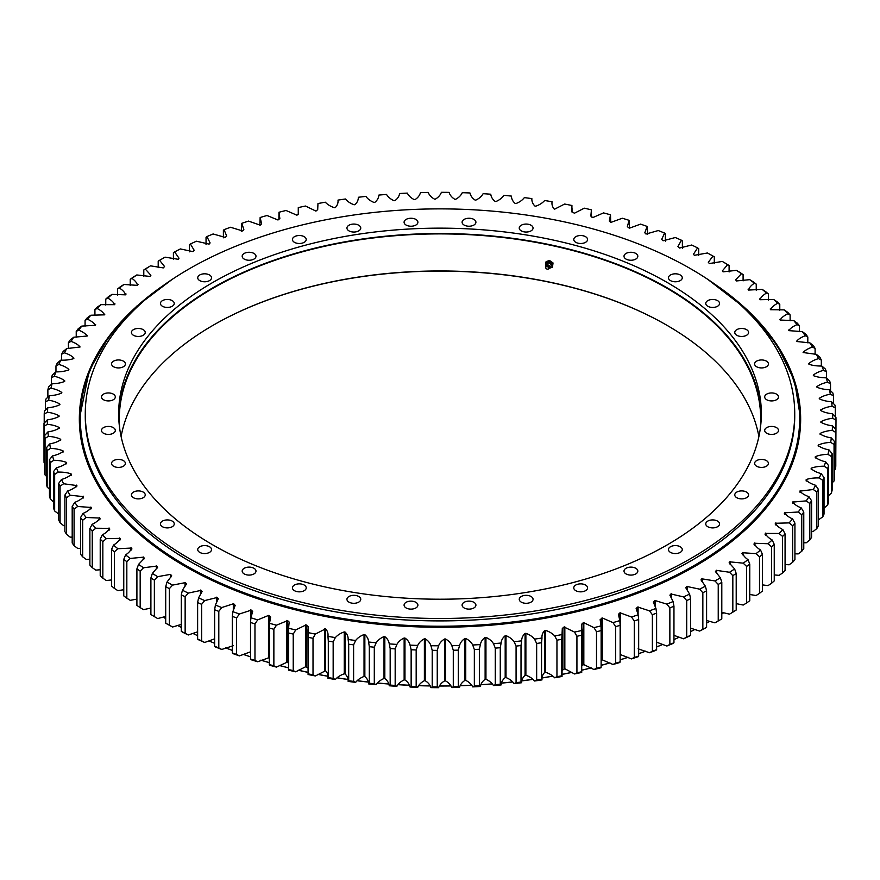 <?xml version="1.0" encoding="UTF-8"?>
<svg xmlns="http://www.w3.org/2000/svg" width="880" height="880" viewBox="0 0 880 880"><rect width="100%" height="100%" fill="white"/><g stroke="black" fill="none" stroke-linecap="round" stroke-linejoin="round"><path stroke-width="1.32" d="M189.167 558.503A354.728 204.798 0 0 0 575.751 602.899A354.728 204.798 0 0 0 794.728 413.677A354.728 204.798 0 0 0 440 208.879A354.728 204.798 0 0 0 85.272 413.677A354.728 204.798 0 0 0 189.167 558.503M85.272 413.677L85.272 416.097A354.728 204.798 0 0 0 189.167 560.912A354.728 204.798 0 0 0 575.751 605.308A354.728 204.798 0 0 0 794.728 416.097L794.728 413.677M760.177 429.473A320.694 185.152 0 0 0 760.694 419.056A320.694 185.152 0 0 0 666.765 288.134A320.694 185.152 0 0 0 317.273 247.995A320.694 185.152 0 0 0 119.306 419.056A320.694 185.152 0 0 0 119.823 429.473M121.099 436.557A320.694 185.152 180 0 1 213.235 325.193A320.694 185.152 180 0 1 666.765 325.193A320.694 185.152 180 0 1 758.901 436.557M667.227 282.491A321.343 185.526 180 0 1 761.343 413.677A321.343 185.526 180 0 1 440 599.214A321.343 185.526 180 0 1 118.657 413.677A321.343 185.526 180 0 1 317.02 242.275A321.343 185.526 180 0 1 667.227 282.491M635.8 568.282A6.908 3.993 180 0 1 637.824 571.098A6.908 3.993 180 0 1 630.916 575.091A6.908 3.993 180 0 1 624.008 571.098A6.908 3.993 180 0 1 628.276 567.413A6.908 3.993 180 0 1 635.8 568.282M585.552 585.035A6.908 3.993 180 0 1 587.576 587.851A6.908 3.993 180 0 1 580.668 591.844A6.908 3.993 180 0 1 573.771 587.851A6.908 3.993 180 0 1 578.028 584.166A6.908 3.993 180 0 1 585.552 585.035M531.036 596.486A6.908 3.993 180 0 1 533.06 599.313A6.908 3.993 180 0 1 526.152 603.295A6.908 3.993 180 0 1 519.244 599.313A6.908 3.993 180 0 1 523.512 595.628A6.908 3.993 180 0 1 531.036 596.486M473.891 602.305A6.908 3.993 180 0 1 475.915 605.121A6.908 3.993 180 0 1 469.007 609.114A6.908 3.993 180 0 1 462.099 605.121A6.908 3.993 180 0 1 466.367 601.436A6.908 3.993 180 0 1 473.891 602.305M415.877 602.305A6.908 3.993 180 0 1 417.901 605.121A6.908 3.993 180 0 1 410.993 609.114A6.908 3.993 180 0 1 404.085 605.121A6.908 3.993 180 0 1 408.342 601.436A6.908 3.993 180 0 1 415.877 602.305M358.732 596.486A6.908 3.993 180 0 1 360.756 599.313A6.908 3.993 180 0 1 353.848 603.295A6.908 3.993 180 0 1 346.94 599.313A6.908 3.993 180 0 1 351.208 595.628A6.908 3.993 180 0 1 358.732 596.486M304.216 585.035A6.908 3.993 180 0 1 306.229 587.851A6.908 3.993 180 0 1 299.332 591.844A6.908 3.993 180 0 1 292.424 587.851A6.908 3.993 180 0 1 296.681 584.166A6.908 3.993 180 0 1 304.216 585.035M253.968 568.282A6.908 3.993 180 0 1 255.992 571.098A6.908 3.993 180 0 1 249.084 575.091A6.908 3.993 180 0 1 242.176 571.098A6.908 3.993 180 0 1 246.433 567.413A6.908 3.993 180 0 1 253.968 568.282M209.517 546.755A6.908 3.993 180 0 1 211.541 549.571A6.908 3.993 180 0 1 204.633 553.553A6.908 3.993 180 0 1 197.725 549.571A6.908 3.993 180 0 1 201.993 545.886A6.908 3.993 180 0 1 209.517 546.755M585.552 236.687A6.908 3.993 180 0 1 587.576 239.514A6.908 3.993 180 0 1 580.668 243.496A6.908 3.993 180 0 1 573.771 239.514A6.908 3.993 180 0 1 578.028 235.829A6.908 3.993 180 0 1 585.552 236.687M415.877 219.417A6.908 3.993 180 0 1 417.901 222.233A6.908 3.993 180 0 1 410.993 226.226A6.908 3.993 180 0 1 404.085 222.233A6.908 3.993 180 0 1 408.342 218.548A6.908 3.993 180 0 1 415.877 219.417M172.216 521.092A6.908 3.993 180 0 1 174.24 523.908A6.908 3.993 180 0 1 167.332 527.901A6.908 3.993 180 0 1 160.435 523.908A6.908 3.993 180 0 1 164.692 520.223A6.908 3.993 180 0 1 172.216 521.092M143.209 492.074A6.908 3.993 180 0 1 145.233 494.901A6.908 3.993 180 0 1 138.325 498.883A6.908 3.993 180 0 1 131.417 494.901A6.908 3.993 180 0 1 135.685 491.216A6.908 3.993 180 0 1 143.209 492.074M123.365 460.603A6.908 3.993 180 0 1 125.389 463.419A6.908 3.993 180 0 1 118.481 467.412A6.908 3.993 180 0 1 111.573 463.419A6.908 3.993 180 0 1 115.841 459.734A6.908 3.993 180 0 1 123.365 460.603M113.289 427.614A6.908 3.993 180 0 1 115.313 430.43A6.908 3.993 180 0 1 108.405 434.423A6.908 3.993 180 0 1 101.497 430.43A6.908 3.993 180 0 1 105.765 426.745A6.908 3.993 180 0 1 113.289 427.614M113.289 394.108A6.908 3.993 180 0 1 115.313 396.935A6.908 3.993 180 0 1 108.405 400.917A6.908 3.993 180 0 1 101.497 396.935A6.908 3.993 180 0 1 105.765 393.25A6.908 3.993 180 0 1 113.289 394.108M123.365 361.119A6.908 3.993 180 0 1 125.389 363.946A6.908 3.993 180 0 1 118.481 367.928A6.908 3.993 180 0 1 111.573 363.946A6.908 3.993 180 0 1 115.841 360.261A6.908 3.993 180 0 1 123.365 361.119M253.968 253.44A6.908 3.993 180 0 1 255.992 256.256A6.908 3.993 180 0 1 249.084 260.249A6.908 3.993 180 0 1 242.176 256.256A6.908 3.993 180 0 1 246.433 252.582A6.908 3.993 180 0 1 253.968 253.44M304.216 236.687A6.908 3.993 180 0 1 306.229 239.514A6.908 3.993 180 0 1 299.332 243.496A6.908 3.993 180 0 1 292.424 239.514A6.908 3.993 180 0 1 296.681 235.829A6.908 3.993 180 0 1 304.216 236.687M358.732 225.236A6.908 3.993 180 0 1 360.756 228.052A6.908 3.993 180 0 1 353.848 232.045A6.908 3.993 180 0 1 346.94 228.052A6.908 3.993 180 0 1 351.208 224.367A6.908 3.993 180 0 1 358.732 225.236M143.209 329.648A6.908 3.993 180 0 1 145.233 332.464A6.908 3.993 180 0 1 138.325 336.457A6.908 3.993 180 0 1 131.417 332.464A6.908 3.993 180 0 1 135.685 328.779A6.908 3.993 180 0 1 143.209 329.648M473.891 219.417A6.908 3.993 180 0 1 475.915 222.233A6.908 3.993 180 0 1 469.007 226.226A6.908 3.993 180 0 1 462.099 222.233A6.908 3.993 180 0 1 466.367 218.548A6.908 3.993 180 0 1 473.891 219.417M531.036 225.236A6.908 3.993 180 0 1 533.06 228.052A6.908 3.993 180 0 1 526.152 232.045A6.908 3.993 180 0 1 519.244 228.052A6.908 3.993 180 0 1 523.512 224.367A6.908 3.993 180 0 1 531.036 225.236M172.216 300.63A6.908 3.993 180 0 1 174.24 303.457A6.908 3.993 180 0 1 167.332 307.439A6.908 3.993 180 0 1 160.435 303.457A6.908 3.993 180 0 1 164.692 299.772A6.908 3.993 180 0 1 172.216 300.63M635.8 253.44A6.908 3.993 180 0 1 637.824 256.256A6.908 3.993 180 0 1 630.916 260.249A6.908 3.993 180 0 1 624.008 256.256A6.908 3.993 180 0 1 628.276 252.582A6.908 3.993 180 0 1 635.8 253.44M680.251 274.978A6.908 3.993 180 0 1 682.275 277.794A6.908 3.993 180 0 1 675.367 281.776A6.908 3.993 180 0 1 668.459 277.794A6.908 3.993 180 0 1 672.727 274.109A6.908 3.993 180 0 1 680.251 274.978M717.552 300.63A6.908 3.993 180 0 1 719.565 303.457A6.908 3.993 180 0 1 712.668 307.439A6.908 3.993 180 0 1 705.76 303.457A6.908 3.993 180 0 1 710.017 299.772A6.908 3.993 180 0 1 717.552 300.63M746.559 329.648A6.908 3.993 180 0 1 748.583 332.464A6.908 3.993 180 0 1 741.675 336.457A6.908 3.993 180 0 1 734.767 332.464A6.908 3.993 180 0 1 739.035 328.779A6.908 3.993 180 0 1 746.559 329.648M766.403 361.119A6.908 3.993 180 0 1 768.427 363.946A6.908 3.993 180 0 1 761.519 367.928A6.908 3.993 180 0 1 754.611 363.946A6.908 3.993 180 0 1 758.879 360.261A6.908 3.993 180 0 1 766.403 361.119M776.479 394.108A6.908 3.993 180 0 1 778.503 396.935A6.908 3.993 180 0 1 771.595 400.917A6.908 3.993 180 0 1 764.687 396.935A6.908 3.993 180 0 1 768.955 393.25A6.908 3.993 180 0 1 776.479 394.108M776.479 427.614A6.908 3.993 180 0 1 778.503 430.43A6.908 3.993 180 0 1 771.595 434.423A6.908 3.993 180 0 1 764.687 430.43A6.908 3.993 180 0 1 768.955 426.745A6.908 3.993 180 0 1 776.479 427.614M766.403 460.603A6.908 3.993 180 0 1 768.427 463.419A6.908 3.993 180 0 1 761.519 467.412A6.908 3.993 180 0 1 754.611 463.419A6.908 3.993 180 0 1 758.879 459.734A6.908 3.993 180 0 1 766.403 460.603M746.559 492.074A6.908 3.993 180 0 1 748.583 494.901A6.908 3.993 180 0 1 741.675 498.883A6.908 3.993 180 0 1 734.767 494.901A6.908 3.993 180 0 1 739.035 491.216A6.908 3.993 180 0 1 746.559 492.074M717.552 521.092A6.908 3.993 180 0 1 719.565 523.908A6.908 3.993 180 0 1 712.668 527.901A6.908 3.993 180 0 1 705.76 523.908A6.908 3.993 180 0 1 710.017 520.223A6.908 3.993 180 0 1 717.552 521.092M209.517 274.978A6.908 3.993 180 0 1 211.541 277.794A6.908 3.993 180 0 1 204.633 281.776A6.908 3.993 180 0 1 197.725 277.794A6.908 3.993 180 0 1 201.993 274.109A6.908 3.993 180 0 1 209.517 274.978M680.251 546.755A6.908 3.993 180 0 1 682.275 549.571A6.908 3.993 180 0 1 675.367 553.553A6.908 3.993 180 0 1 668.459 549.571A6.908 3.993 180 0 1 672.727 545.886A6.908 3.993 180 0 1 680.251 546.755M666.996 325.325A321.343 185.526 0 0 0 213.004 325.325M118.69 416.372A321.343 185.526 180 0 1 319.176 247.137A321.343 185.526 180 0 1 667.227 287.859A321.343 185.526 180 0 1 761.31 416.372M820.622 410.036C823.46 408.221 827.288 406.945 832.095 406.186A392.722 226.732 0 0 0 831.578 401.753C826.65 401.379 822.569 400.4 819.335 398.827L819.258 398.354C821.92 396.451 825.616 395.054 830.346 394.163A392.722 226.732 0 0 0 829.433 389.752C824.472 389.521 820.303 388.674 816.937 387.2L816.805 386.727C819.302 384.747 822.855 383.24 827.497 382.195A392.722 226.732 0 0 0 826.177 377.828C821.205 377.751 816.959 377.036 813.461 375.661L813.296 375.188C815.595 373.142 819.016 371.525 823.559 370.348A392.722 226.732 0 0 0 821.832 366.014C816.86 366.102 812.559 365.508 808.929 364.243L808.72 363.781C810.832 361.669 814.099 359.953 818.521 358.633A392.722 226.732 0 0 0 816.398 354.354L803.11 352.528C805.013 350.35 808.115 348.535 812.416 347.083A392.722 226.732 0 0 0 809.897 342.881L796.455 341.473C798.171 339.24 801.097 337.326 805.255 335.742A392.722 226.732 0 0 0 802.351 331.628L788.799 330.627C790.306 328.339 793.056 326.348 797.049 324.632A392.722 226.732 0 0 0 793.782 320.617L780.153 320.034C781.44 317.713 784.003 315.634 787.842 313.797A392.722 226.732 0 0 0 784.201 309.881L770.55 309.716C771.617 307.362 773.982 305.206 777.645 303.259A392.722 226.732 0 0 0 773.652 299.464L760.001 299.717C760.848 297.33 763.015 295.108 766.491 293.051A392.722 226.732 0 0 0 762.157 289.377L748.55 290.059C749.177 287.639 751.135 285.351 754.413 283.195A392.722 226.732 0 0 0 749.749 279.664L736.472 280.94L735.636 279.818L741.444 273.724A392.722 226.732 0 0 0 736.461 270.347L723.052 271.854L722.381 270.853L727.628 264.671A392.722 226.732 0 0 0 722.326 261.448L709.368 263.538L708.312 262.306L712.987 256.047A392.722 226.732 0 0 0 707.399 252.989L694.342 255.321L693.484 254.21L697.576 247.896A392.722 226.732 0 0 0 691.713 245.014L679.536 248.039L677.93 246.576L681.428 240.218A392.722 226.732 0 0 0 675.312 237.523L663.091 240.779L661.683 239.426L664.598 233.057A392.722 226.732 0 0 0 658.251 230.549L645.997 234.047L644.809 232.782L647.141 226.424A392.722 226.732 0 0 0 640.563 224.114L629.365 228.217L627.341 226.666L629.09 220.33A392.722 226.732 0 0 0 622.303 218.229L610.764 222.453L609.334 221.089L610.5 214.797A392.722 226.732 0 0 0 603.537 212.905L592.779 217.58L590.843 216.073L591.426 209.847A392.722 226.732 0 0 0 584.298 208.175L574.376 213.257L571.912 211.607L571.923 205.491A392.722 226.732 0 0 0 564.652 204.039L554.422 209.275C552.442 207.119 551.65 204.611 552.057 201.74A392.722 226.732 0 0 0 544.654 200.519C542.377 203.071 539.396 204.952 535.733 206.173L534.93 206.052C532.741 203.962 531.718 201.476 531.861 198.605A392.722 226.732 0 0 0 524.359 197.615C522.313 200.222 519.519 202.202 515.966 203.533L515.152 203.434C512.787 201.421 511.533 198.968 511.412 196.097A392.722 226.732 0 0 0 503.833 195.327C502.029 198.011 499.411 200.068 495.99 201.498L495.176 201.432C492.613 199.485 491.139 197.087 490.754 194.216A392.722 226.732 0 0 0 483.12 193.688C481.558 196.416 479.149 198.55 475.86 200.09L475.035 200.046C472.296 198.187 470.613 195.822 469.953 192.973A392.722 226.732 0 0 0 462.275 192.687C460.977 195.459 458.766 197.659 455.62 199.298L454.795 199.276C451.891 197.505 449.988 195.206 449.075 192.379A392.722 226.732 0 0 0 441.386 192.313C440.341 195.129 438.328 197.395 435.347 199.133L434.511 199.133C431.453 197.45 429.341 195.217 428.164 192.423A392.722 226.732 0 0 0 420.475 192.599C419.694 195.437 417.89 197.758 415.074 199.584L414.249 199.617C411.037 198.033 408.716 195.855 407.286 193.105A392.722 226.732 0 0 0 399.63 193.523C399.113 196.372 397.529 198.759 394.878 200.662L394.053 200.717C390.709 199.232 388.19 197.131 386.507 194.425A392.722 226.732 0 0 0 378.895 195.074C378.642 197.945 377.278 200.376 374.814 202.356L374 202.444C370.513 201.058 367.807 199.045 365.882 196.394A392.722 226.732 0 0 0 358.336 197.274C358.347 200.145 357.214 202.609 354.926 204.666L354.123 204.776C350.515 203.5 347.622 201.575 345.455 198.99A392.722 226.732 0 0 0 338.008 200.101C338.283 202.961 337.37 205.458 335.291 207.581L334.488 207.713C330.77 206.558 327.712 204.721 325.303 202.202A392.722 226.732 0 0 0 317.966 203.544L317.702 209.605L315.942 211.101L305.481 206.03A392.722 226.732 0 0 0 298.276 207.592L298.573 213.774L296.945 215.215L286.033 210.474A392.722 226.732 0 0 0 278.982 212.256L279.851 218.515L277.981 220L267.014 215.501A392.722 226.732 0 0 0 260.15 217.492L261.591 223.806L260.227 225.148L248.501 221.1A392.722 226.732 0 0 0 241.824 223.3L243.859 229.658L242.605 230.945L230.527 227.26A392.722 226.732 0 0 0 224.059 229.669L226.677 236.038L225.203 237.413L213.136 233.97A392.722 226.732 0 0 0 206.899 236.577L210.111 242.935L209.099 244.123L196.405 241.208A392.722 226.732 0 0 0 190.41 243.991L194.205 250.327L192.984 251.625L180.356 248.941A392.722 226.732 0 0 0 174.625 251.911L179.003 258.203L178.2 259.281L165.033 257.158A392.722 226.732 0 0 0 162.305 258.731A392.722 226.732 0 0 0 159.599 260.304L164.549 266.53L163.273 267.905L150.502 265.837A392.722 226.732 0 0 0 145.365 269.148L150.887 275.286L149.996 276.441L136.785 274.956A392.722 226.732 0 0 0 131.956 278.41C135.146 280.621 136.994 282.931 137.511 285.362L123.937 284.471A392.722 226.732 0 0 0 119.427 288.079C122.815 290.18 124.872 292.435 125.62 294.844L111.98 294.382A392.722 226.732 0 0 0 107.811 298.111C111.386 300.113 113.652 302.302 114.609 304.678L100.947 304.634A392.722 226.732 0 0 0 97.13 308.495C100.881 310.376 103.345 312.499 104.533 314.842L90.882 315.216A392.722 226.732 0 0 0 87.428 319.187C91.344 320.947 94.006 322.993 95.403 325.292L81.807 326.084A392.722 226.732 0 0 0 78.716 330.154C82.797 331.804 85.635 333.762 87.241 336.017L73.744 337.227A392.722 226.732 0 0 0 71.038 341.385C75.262 342.903 78.276 344.762 80.091 346.973L66.715 348.601A392.722 226.732 0 0 0 64.405 352.836C68.761 354.222 71.94 355.993 73.953 358.138L73.722 358.6C70.048 359.799 65.725 360.327 60.753 360.162A392.722 226.732 0 0 0 58.828 364.463C63.305 365.717 66.649 367.389 68.86 369.468L68.673 369.941C65.109 371.25 60.841 371.91 55.858 371.899A392.722 226.732 0 0 0 54.34 376.255C58.927 377.366 62.414 378.928 64.812 380.941L64.669 381.414C61.237 382.844 57.035 383.625 52.063 383.779A392.722 226.732 0 0 0 50.941 388.168C55.616 389.136 59.257 390.588 61.831 392.524L61.732 393.008C58.432 394.526 54.307 395.439 49.357 395.747A392.722 226.732 0 0 0 48.642 400.169C53.405 400.994 57.167 402.336 59.928 404.184L59.873 404.668C56.716 406.285 52.679 407.33 47.762 407.781A392.722 226.732 0 0 0 47.454 412.225C52.294 412.896 56.166 414.117 59.092 415.888L59.081 416.361C56.078 418.088 52.151 419.243 47.278 419.848A392.722 226.732 0 0 0 47.388 424.292C52.272 424.82 56.254 425.92 59.334 427.592L59.378 428.076C56.54 429.88 52.712 431.167 47.905 431.915A392.722 226.732 0 0 0 48.422 436.348C53.35 436.722 57.431 437.701 60.665 439.274L60.742 439.758C58.08 441.65 54.384 443.047 49.654 443.949A392.722 226.732 0 0 0 50.567 448.36C55.528 448.58 59.697 449.427 63.063 450.901L63.195 451.385C60.698 453.354 57.145 454.861 52.503 455.906A392.722 226.732 0 0 0 53.823 460.284C58.795 460.35 63.041 461.076 66.539 462.44L66.704 462.913C64.405 464.959 60.984 466.576 56.441 467.764A392.722 226.732 0 0 0 58.168 472.087C63.14 472.01 67.441 472.593 71.071 473.858L71.28 474.32C69.168 476.432 65.901 478.159 61.479 479.479A392.722 226.732 0 0 0 63.602 483.747L76.89 485.573C74.987 487.751 71.885 489.566 67.584 491.018A392.722 226.732 0 0 0 70.103 495.22L83.545 496.639C81.829 498.872 78.903 500.775 74.745 502.359A392.722 226.732 0 0 0 77.649 506.473L91.201 507.474C89.694 509.762 86.944 511.753 82.951 513.469A392.722 226.732 0 0 0 86.218 517.484L99.847 518.067C98.56 520.399 95.997 522.478 92.158 524.304A392.722 226.732 0 0 0 95.799 528.22L109.45 528.385C108.383 530.75 106.018 532.895 102.355 534.842A392.722 226.732 0 0 0 106.348 538.637L119.999 538.384C119.152 540.782 116.985 543.004 113.509 545.061A392.722 226.732 0 0 0 117.843 548.724L131.45 548.053C130.823 550.462 128.865 552.75 125.587 554.906A392.722 226.732 0 0 0 130.251 558.437L143.528 557.161L144.364 558.294L138.556 564.377A392.722 226.732 0 0 0 143.539 567.765L156.673 566.071L157.619 567.259L152.372 573.43A392.722 226.732 0 0 0 157.674 576.664L170.335 574.398L171.688 575.795L167.013 582.054A392.722 226.732 0 0 0 172.601 585.112L185.35 582.626L186.516 583.891L182.424 590.216A392.722 226.732 0 0 0 188.287 593.087L201.113 590.37L202.07 591.536L198.572 597.883A392.722 226.732 0 0 0 204.688 600.578L217.239 597.465L218.317 598.686L215.402 605.044A392.722 226.732 0 0 0 221.749 607.552L233.31 603.801L235.191 605.319L232.859 611.688A392.722 226.732 0 0 0 239.437 613.987L251.35 610.126L252.659 611.435L250.91 617.782A392.722 226.732 0 0 0 257.697 619.883L268.488 615.439L270.666 617.012L269.5 623.304A392.722 226.732 0 0 0 276.463 625.196L287.595 620.62L289.157 622.039L288.574 628.254A392.722 226.732 0 0 0 295.702 629.926L306.009 624.932L308.088 626.494L308.077 632.61A392.722 226.732 0 0 0 315.348 634.062L325.578 628.837C327.558 630.993 328.35 633.501 327.943 636.361A392.722 226.732 0 0 0 335.346 637.593C337.623 635.041 340.604 633.149 344.267 631.928L345.07 632.049C347.259 634.139 348.282 636.625 348.139 639.496A392.722 226.732 0 0 0 355.641 640.497C357.687 637.879 360.481 635.899 364.034 634.568L364.848 634.667C367.213 636.691 368.467 639.133 368.588 642.004A392.722 226.732 0 0 0 376.167 642.774C377.971 640.101 380.589 638.044 384.01 636.603L384.824 636.669C387.387 638.616 388.861 641.025 389.246 643.885A392.722 226.732 0 0 0 396.88 644.413C398.442 641.685 400.851 639.551 404.14 638.011L404.965 638.055C407.704 639.925 409.387 642.279 410.047 645.128A392.722 226.732 0 0 0 417.725 645.425C419.023 642.653 421.234 640.442 424.38 638.803L425.205 638.825C428.109 640.607 430.012 642.906 430.925 645.733A392.722 226.732 0 0 0 438.614 645.788C439.659 642.983 441.672 640.706 444.653 638.979L445.489 638.968C448.547 640.651 450.659 642.895 451.836 645.689A392.722 226.732 0 0 0 459.525 645.513C460.306 642.675 462.11 640.343 464.926 638.517L465.751 638.484C468.963 640.079 471.284 642.246 472.714 644.996A392.722 226.732 0 0 0 480.37 644.589C480.887 641.729 482.471 639.353 485.122 637.439L485.947 637.384C489.291 638.869 491.81 640.97 493.493 643.676A392.722 226.732 0 0 0 501.105 643.027C501.358 640.156 502.722 637.736 505.186 635.745L506 635.668C509.487 637.043 512.193 639.067 514.118 641.718A392.722 226.732 0 0 0 521.664 640.827C521.653 637.956 522.786 635.492 525.074 633.435L525.877 633.325C529.485 634.601 532.378 636.537 534.545 639.122A392.722 226.732 0 0 0 541.992 638.011C541.717 635.14 542.63 632.643 544.709 630.52L545.512 630.388C549.23 631.543 552.288 633.391 554.697 635.899A392.722 226.732 0 0 0 562.034 634.568L562.298 628.496L564.058 627L574.519 632.071A392.722 226.732 0 0 0 581.724 630.509L581.427 624.338L583.825 622.71L593.967 627.638A392.722 226.732 0 0 0 601.018 625.856L600.149 619.597L602.393 618.002L612.986 622.611A392.722 226.732 0 0 0 619.85 620.609L618.409 614.295L620.136 612.843L631.499 617.001A392.722 226.732 0 0 0 638.176 614.801L636.141 608.454L637.747 607.035L649.473 610.841A392.722 226.732 0 0 0 655.941 608.432L653.323 602.063L655.138 600.556L666.864 604.131A392.722 226.732 0 0 0 673.101 601.535L669.889 595.166L670.901 593.978L683.595 596.904A392.722 226.732 0 0 0 689.59 594.11L685.795 587.774L687.016 586.487L699.644 589.16A392.722 226.732 0 0 0 705.375 586.19L700.997 579.898L701.8 578.82L714.967 580.943A392.722 226.732 0 0 0 720.401 577.797L715.451 571.582L716.441 570.372L729.498 572.264A392.722 226.732 0 0 0 734.635 568.964L729.113 562.826L729.74 561.847L743.215 563.156A392.722 226.732 0 0 0 748.044 559.691C744.854 557.491 743.006 555.17 742.489 552.75L756.063 553.63A392.722 226.732 0 0 0 760.573 550.033C757.185 547.921 755.128 545.666 754.38 543.257L768.02 543.73A392.722 226.732 0 0 0 772.189 539.99C768.614 537.988 766.348 535.799 765.391 533.423L779.053 533.467A392.722 226.732 0 0 0 782.87 529.617C779.119 527.725 776.655 525.613 775.467 523.27L789.118 522.896A392.722 226.732 0 0 0 792.572 518.925C788.656 517.154 785.994 515.119 784.597 512.809L798.193 512.017A392.722 226.732 0 0 0 801.284 507.947C797.203 506.297 794.365 504.35 792.759 502.084L806.256 500.874A392.722 226.732 0 0 0 808.962 496.716C804.738 495.198 801.724 493.339 799.909 491.128L813.285 489.511A392.722 226.732 0 0 0 815.595 485.276C811.239 483.89 808.06 482.119 806.047 479.974L806.278 479.512C809.952 478.302 814.275 477.785 819.247 477.939A392.722 226.732 0 0 0 821.172 473.638C816.695 472.384 813.351 470.723 811.14 468.633L811.327 468.171C814.891 466.851 819.159 466.191 824.142 466.202A392.722 226.732 0 0 0 825.66 461.846C821.073 460.735 817.586 459.173 815.188 457.16L815.331 456.687C818.763 455.268 822.965 454.476 827.937 454.333A392.722 226.732 0 0 0 829.059 449.933C824.384 448.965 820.743 447.513 818.169 445.577L818.268 445.104C821.568 443.575 825.693 442.662 830.643 442.365A392.722 226.732 0 0 0 831.358 437.932C826.595 437.118 822.833 435.776 820.072 433.917L820.127 433.444C823.284 431.816 827.321 430.771 832.238 430.32A392.722 226.732 0 0 0 832.546 425.887C827.706 425.205 823.834 423.984 820.908 422.224L820.919 421.74C823.922 420.024 827.849 418.858 832.722 418.253A392.722 226.732 0 0 0 832.612 413.809C827.728 413.292 823.746 412.181 820.666 410.509L820.622 409.97M741.95 553.663L742.489 552.75L742.489 554.576M753.929 544.115L754.38 543.257L754.38 544.951M765.017 534.204L765.391 533.423L765.391 534.974M775.159 523.974L775.467 523.27L775.467 524.678M784.355 513.447L784.597 514.085M792.572 502.645L792.759 503.217M788.799 330.627L788.59 330.033M780.153 320.034L779.878 319.363M770.55 309.716L770.209 308.979M760.001 299.717L759.583 298.903M748.55 290.059L748.055 289.168M138.05 284.449L137.511 285.362M126.071 293.997L125.62 294.844M114.983 303.897L114.609 304.678M104.841 314.127L104.533 314.842M95.645 324.665L95.403 325.292M87.428 335.456L87.241 336.017M91.201 508.684L91.41 508.079M99.847 519.42L100.122 518.749M109.45 529.87L109.45 528.385L109.791 529.133M119.999 540.012L119.999 538.384L120.417 539.198M131.45 549.813L131.45 548.053L131.945 548.933M721.798 612.315L729.498 614.163L732.831 612.183L732.831 575.652A396.011 228.635 0 0 0 736.208 573.485L734.635 568.964M714.967 580.943L718.234 584.43A396.011 228.635 0 0 0 721.798 582.373L721.798 618.904A396.011 228.635 180 0 1 720.027 619.927L717.695 621.269A392.722 226.732 180 0 1 714.967 622.842L706.596 620.51M699.644 631.059L702.845 629.277A396.011 228.635 180 0 0 706.596 627.33L705.375 628.089A392.722 226.732 180 0 1 699.644 631.059L690.624 628.166M683.595 638.792L686.708 637.109A396.011 228.635 180 0 0 690.624 635.283L689.59 636.009A392.722 226.732 180 0 1 683.595 638.792L673.959 635.36M666.864 646.03L669.867 644.435A396.011 228.635 180 0 0 673.959 642.73L673.101 643.423A392.722 226.732 180 0 1 666.864 646.03L656.612 642.191M649.473 652.74L652.377 651.233A396.011 228.635 180 0 0 656.612 649.66L655.941 650.331A392.722 226.732 180 0 1 649.473 652.74L638.099 648.813M631.499 658.9L634.293 657.492A396.011 228.635 180 0 0 638.671 656.04L638.176 656.7A392.722 226.732 180 0 1 631.499 658.9L620.499 654.632L620.499 612.733M612.986 664.499L615.648 663.179A396.011 228.635 180 0 0 620.147 661.87L619.85 662.508A392.722 226.732 180 0 1 612.986 664.499L602.393 659.901L602.393 618.002M601.128 660.286L602.393 659.901M593.967 669.526L596.508 668.283A396.011 228.635 180 0 0 601.128 667.117L601.018 667.744A392.722 226.732 180 0 1 593.967 669.526L583.825 664.609L583.825 622.71M581.735 665.478L583.825 664.609M562.32 670.208L564.839 668.745L574.519 673.97A392.722 226.732 180 0 0 581.724 672.408L581.735 629.607M307.978 629.618L308.077 674.509A392.722 226.732 180 0 0 315.348 675.961L325.578 670.725C327.558 672.881 328.35 675.389 327.943 678.26A392.722 226.732 180 0 0 335.346 679.481C337.623 676.929 340.604 675.048 344.267 673.827L345.07 673.948C347.259 676.038 348.282 678.524 348.139 681.395A392.722 226.732 180 0 0 355.641 682.385C357.687 679.778 360.481 677.798 364.034 676.467L364.848 676.566C367.213 678.579 368.467 681.032 368.588 683.903A392.722 226.732 180 0 0 376.167 684.673C377.971 681.989 380.589 679.932 384.01 678.502L384.824 678.568C387.387 680.515 388.861 682.913 389.246 685.784A392.722 226.732 180 0 0 396.88 686.312C398.442 683.584 400.851 681.45 404.14 679.91L404.965 679.954C407.704 681.813 409.387 684.178 410.047 687.027A392.722 226.732 180 0 0 417.725 687.313C419.023 684.541 421.234 682.341 424.38 680.702L425.205 680.724C428.109 682.495 430.012 684.794 430.925 687.621A392.722 226.732 180 0 0 438.614 687.687C439.659 684.871 441.672 682.605 444.653 680.867L445.489 680.867C448.547 682.55 450.659 684.783 451.836 687.577A392.722 226.732 180 0 0 459.525 687.401C460.306 684.563 462.11 682.242 464.926 680.416L465.751 680.383C468.963 681.967 471.284 684.145 472.714 686.895A392.722 226.732 180 0 0 480.37 686.477C480.887 683.628 482.471 681.241 485.122 679.338L485.947 679.283C489.291 680.768 491.81 682.869 493.493 685.575A392.722 226.732 180 0 0 501.105 684.926C501.358 682.055 502.722 679.624 505.186 677.644L506 677.556C509.487 678.942 512.193 680.955 514.118 683.606A392.722 226.732 180 0 0 521.664 682.726C521.653 679.855 522.786 677.391 525.074 675.334L525.877 675.224C529.485 676.5 532.378 678.425 534.545 681.01A392.722 226.732 180 0 0 541.992 679.899C541.717 677.039 542.63 674.542 544.709 672.419L545.512 672.287C549.23 673.442 552.288 675.279 554.697 677.798A392.722 226.732 180 0 0 562.034 676.456L562.32 629.618M295.702 671.825L293.227 670.615A396.011 228.635 180 0 1 288.563 669.515L288.574 670.153A392.722 226.732 180 0 0 295.702 671.825L305.624 666.743L307.978 667.898M276.463 667.095L273.867 665.808A396.011 228.635 180 0 1 269.302 664.565L269.5 665.203A392.722 226.732 180 0 0 276.463 667.095L286.836 662.332L288.552 662.937M257.697 661.771L254.969 660.407A396.011 228.635 180 0 1 250.525 659.032L250.91 659.67A392.722 226.732 180 0 0 257.697 661.771L269.302 657.569M239.437 655.886L236.599 654.434A396.011 228.635 180 0 1 232.287 652.927L232.859 653.576A392.722 226.732 180 0 0 239.437 655.886L250.635 651.783M221.749 649.451L218.801 647.9A396.011 228.635 180 0 1 214.632 646.261L215.402 646.943A392.722 226.732 180 0 0 221.749 649.451L233.31 645.7M204.688 642.477L201.63 640.838A396.011 228.635 180 0 1 197.626 639.067L198.572 639.782A392.722 226.732 180 0 0 204.688 642.477L214.632 638.825M188.287 634.986L185.141 633.259A396.011 228.635 180 0 1 181.302 631.367L182.424 632.104A392.722 226.732 180 0 0 188.287 634.986L197.626 631.807M172.601 627.011L169.367 625.174A396.011 228.635 180 0 1 165.704 623.172L167.013 623.953A392.722 226.732 180 0 0 172.601 627.011L181.302 624.404M152.372 573.43L150.898 577.984L150.898 614.515A396.011 228.635 180 0 0 154.363 616.627L157.674 618.552L165.704 616.473M138.556 564.377L136.906 568.876L136.906 605.407A396.011 228.635 180 0 0 140.173 607.618L143.539 609.653L150.898 608.036M125.587 554.906L123.761 559.361L123.761 595.881A396.011 228.635 180 0 0 126.83 598.202L130.251 600.336L136.906 599.115M113.509 545.061L111.529 549.45L111.529 585.97A396.011 228.635 180 0 0 114.367 588.379L117.843 590.623L123.761 589.743M102.355 534.842L100.221 539.176L100.221 575.696A396.011 228.635 180 0 0 102.839 578.182L106.348 580.536L111.529 579.953M92.158 524.304L89.881 528.561L89.881 565.092A396.011 228.635 180 0 0 92.257 567.655L95.799 570.119L100.221 569.756M82.951 513.469L80.52 517.66L80.52 554.18A396.011 228.635 180 0 0 82.665 556.82L86.218 559.383L89.881 559.207M74.745 502.359L72.193 506.473L72.193 543.004A396.011 228.635 180 0 0 74.096 545.699L77.649 548.372L80.52 548.328M67.584 491.018L64.9 495.055L64.9 531.575A396.011 228.635 180 0 0 66.55 534.325L70.103 537.119L72.193 537.152M61.479 479.479L58.674 483.417L58.674 519.948A396.011 228.635 180 0 0 60.071 522.742L63.602 525.646L64.9 525.701M56.441 467.764L53.526 471.614L53.526 508.145A396.011 228.635 180 0 0 54.659 510.983L58.674 514.03M824.032 508.112L827.629 505.043L827.629 468.512A396.011 228.635 0 0 0 828.63 465.663L825.66 461.846M818.345 519.893L822.767 516.879L822.767 480.359A396.011 228.635 0 0 0 824.032 477.543L821.172 473.638M811.58 531.465L813.285 531.399L816.827 528.561L816.827 492.041A396.011 228.635 0 0 0 818.345 489.258L815.595 485.276M803.77 542.773L806.256 542.773L809.809 540.045L809.809 503.514A396.011 228.635 0 0 0 811.58 500.786L808.962 496.716M794.926 553.806L798.193 553.916L801.746 551.287L801.746 514.767A396.011 228.635 0 0 0 803.77 512.094L801.284 507.947M785.07 564.531L789.118 564.784L792.66 562.276L792.66 525.745A396.011 228.635 0 0 0 794.926 523.149L792.572 518.925M774.246 574.904L779.053 575.366L782.573 572.957L782.573 536.437A396.011 228.635 0 0 0 785.07 533.907L782.87 529.617M762.465 584.892L768.02 585.618L771.518 583.33L771.518 546.799A396.011 228.635 0 0 0 774.246 544.357L772.189 539.99M749.771 594.484L756.063 595.529L759.517 593.34L759.517 556.809A396.011 228.635 0 0 0 762.465 554.444L760.573 550.033M736.208 603.636L743.215 605.044L746.614 602.965L746.614 566.434A396.011 228.635 0 0 0 749.771 564.168L748.044 559.691M720.027 619.927A396.011 228.635 180 0 1 718.234 620.961L714.967 622.842M581.724 672.408L581.647 671.77A396.011 228.635 180 0 1 576.928 672.793L574.519 673.97M562.034 676.456L561.759 675.818A396.011 228.635 180 0 1 556.952 676.698L554.697 677.798M541.992 679.899L541.53 679.25A396.011 228.635 180 0 1 536.657 679.987L534.545 681.01M521.664 682.726L521.015 682.066A396.011 228.635 180 0 1 516.076 682.638L514.118 683.606M501.105 684.926L500.269 684.233A396.011 228.635 180 0 1 495.286 684.662L493.493 685.575M480.37 686.477L479.358 685.762A396.011 228.635 180 0 1 474.342 686.037L472.714 686.895M459.525 687.401L458.326 686.653A396.011 228.635 180 0 1 453.288 686.763L451.836 687.577M438.614 687.687L437.25 686.895A396.011 228.635 180 0 1 432.212 686.851L430.925 687.621M417.725 687.313L416.174 686.488A396.011 228.635 180 0 1 411.147 686.29L410.047 687.027M396.88 686.312L395.175 685.432A396.011 228.635 180 0 1 390.17 685.08L389.246 685.784M376.167 684.673L374.297 683.727A396.011 228.635 180 0 1 369.325 683.232L368.588 683.903M355.641 682.385L353.606 681.395A396.011 228.635 180 0 1 348.689 680.735L348.139 681.395M335.346 679.481L333.157 678.414A396.011 228.635 180 0 1 328.306 677.611L327.943 678.26M315.348 675.961L313.016 674.828A396.011 228.635 180 0 1 308.253 673.871L308.077 674.509M288.574 628.254L288.574 670.153M53.823 502.172L50.347 499.07A396.011 228.635 180 0 1 49.478 496.199L49.478 459.668A396.011 228.635 0 0 0 50.347 462.539L53.823 460.284M49.478 489.236L47.135 487.036A396.011 228.635 180 0 1 46.541 484.143L46.541 447.612A396.011 228.635 0 0 0 47.135 450.505L50.567 448.36M46.541 476.399L45.045 474.925A396.011 228.635 180 0 1 44.704 472.021L44.704 435.49A396.011 228.635 0 0 0 45.045 438.394L48.422 436.348M44.704 463.43L44.066 462.759A396.011 228.635 180 0 1 44 459.855L44 423.324A396.011 228.635 0 0 0 44.066 426.239L47.388 424.292M832.722 418.253L836 420.145L835.791 456.907M832.238 430.32L835.582 432.322A396.011 228.635 0 0 0 835.791 429.407L835.791 465.938A396.011 228.635 180 0 1 835.582 468.842L834.515 469.931M830.643 442.365L834.053 444.455A396.011 228.635 0 0 0 834.515 441.562L834.515 478.082A396.011 228.635 180 0 1 834.053 480.986L832.128 482.834M827.937 454.333L831.391 456.533A396.011 228.635 0 0 0 832.128 453.651L832.128 490.182A396.011 228.635 180 0 1 831.391 493.064L827.937 496.221M828.63 465.663L828.63 502.183A396.011 228.635 180 0 1 827.629 505.043M824.032 477.543L824.032 514.063A396.011 228.635 180 0 1 822.767 516.879M818.345 489.258L818.345 525.789A396.011 228.635 180 0 1 816.827 528.561M811.58 500.786L811.58 537.317A396.011 228.635 180 0 1 809.809 540.045M803.77 512.094L803.77 548.625A396.011 228.635 180 0 1 801.746 551.287M794.926 523.149L794.926 559.669A396.011 228.635 180 0 1 792.66 562.276M785.07 533.907L785.07 570.438A396.011 228.635 180 0 1 782.573 572.957M774.246 544.357L774.246 580.877A396.011 228.635 180 0 1 771.518 583.33M762.465 554.444L762.465 590.975A396.011 228.635 180 0 1 759.517 593.34M749.771 564.168L749.771 600.699A396.011 228.635 180 0 1 746.614 602.965M736.208 573.485L736.208 610.016A396.011 228.635 180 0 1 732.831 612.183M721.798 582.373L720.401 577.797M699.644 589.16L702.845 592.746A396.011 228.635 0 0 0 706.596 590.799L705.375 586.19M683.595 596.904L686.708 600.589A396.011 228.635 0 0 0 690.624 598.752L689.59 594.11M666.864 604.131L669.867 607.915A396.011 228.635 0 0 0 673.959 606.21L673.101 601.535M649.473 610.841L652.377 614.713A396.011 228.635 0 0 0 656.612 613.129L655.941 608.432M631.499 617.001L634.293 620.961A396.011 228.635 0 0 0 638.671 619.52L638.176 614.801M612.986 622.611L615.648 626.648A396.011 228.635 0 0 0 620.147 625.339L619.85 620.609M593.967 627.638L596.508 631.763A396.011 228.635 0 0 0 601.128 630.586L601.018 625.856M574.519 632.071L576.928 636.273A396.011 228.635 0 0 0 581.647 635.25L581.724 630.509M554.697 635.899L556.952 640.167A396.011 228.635 0 0 0 561.759 639.298L562.034 634.568M534.545 639.122L536.657 643.456A396.011 228.635 0 0 0 541.53 642.73L541.992 638.011M514.118 641.718L516.076 646.107A396.011 228.635 0 0 0 521.015 645.535L521.664 640.827M493.493 643.676L495.286 648.131A396.011 228.635 0 0 0 500.269 647.702L501.105 643.027M472.714 644.996L474.342 649.506A396.011 228.635 0 0 0 479.358 649.242L480.37 644.589M451.836 645.689L453.288 650.243A396.011 228.635 0 0 0 458.326 650.122L459.525 645.513M430.925 645.733L432.212 650.331A396.011 228.635 0 0 0 437.25 650.364L438.614 645.788M410.047 645.128L411.147 649.759A396.011 228.635 0 0 0 416.174 649.957L417.725 645.425M389.246 643.885L390.17 648.549A396.011 228.635 0 0 0 395.175 648.901L396.88 644.413M368.588 642.004L369.325 646.701A396.011 228.635 0 0 0 374.297 647.207L376.167 642.774M348.139 639.496L348.689 644.215A396.011 228.635 0 0 0 353.606 644.864L355.641 640.497M327.943 636.361L328.306 641.091A396.011 228.635 0 0 0 333.157 641.894L335.346 637.593M308.077 632.61L308.253 637.351A396.011 228.635 0 0 0 313.016 638.297L315.348 634.062M288.563 632.995A396.011 228.635 0 0 0 293.227 634.084L295.702 629.926M269.5 623.304L269.302 628.034A396.011 228.635 0 0 0 273.867 629.277L276.463 625.196M250.91 617.782L250.525 622.501A396.011 228.635 0 0 0 254.969 623.876L257.697 619.883M232.859 611.688L232.287 616.396A396.011 228.635 0 0 0 236.599 617.903L239.437 613.987M215.402 605.044L214.632 609.741A396.011 228.635 0 0 0 218.801 611.38L221.749 607.552M198.572 597.883L197.626 602.547A396.011 228.635 0 0 0 201.63 604.318L204.688 600.578M182.424 590.216L181.302 594.836A396.011 228.635 0 0 0 185.141 596.728L188.287 593.087M167.013 582.054L165.704 586.652A396.011 228.635 0 0 0 169.367 588.654L172.601 585.112M150.898 577.984A396.011 228.635 0 0 0 154.363 580.096L157.674 576.664M136.906 568.876A396.011 228.635 0 0 0 140.173 571.098L143.539 567.765M123.761 559.361A396.011 228.635 0 0 0 126.83 561.671L130.251 558.437M111.529 549.45A396.011 228.635 0 0 0 114.367 551.848L117.843 548.724M100.221 539.176A396.011 228.635 0 0 0 102.839 541.662L106.348 538.637M89.881 528.561A396.011 228.635 0 0 0 92.257 531.135L95.799 528.22M80.52 517.66A396.011 228.635 0 0 0 82.665 520.289L86.218 517.484M72.193 506.473A396.011 228.635 0 0 0 74.096 509.168L77.649 506.473M64.9 495.055A396.011 228.635 0 0 0 66.55 497.805L70.103 495.22M58.674 483.417A396.011 228.635 0 0 0 60.071 486.222L63.602 483.747M53.526 471.614A396.011 228.635 0 0 0 54.659 474.452L58.168 472.087M52.503 455.906L49.478 459.668M49.654 443.949L46.541 447.612M47.905 431.915L44.704 435.49M47.278 419.848L44 423.324M47.762 407.781L44.418 411.158A396.011 228.635 0 0 0 44.209 414.062L47.454 412.225M49.357 395.747L45.947 399.014A396.011 228.635 0 0 0 45.485 401.918L48.642 400.169M52.063 383.779L48.609 386.936A396.011 228.635 0 0 0 47.872 389.818L50.941 388.168M55.858 371.899L52.371 374.957A396.011 228.635 0 0 0 51.37 377.817L54.34 376.255M60.753 360.162L57.233 363.121A396.011 228.635 0 0 0 55.968 365.937L58.828 364.463M66.715 348.601L63.173 351.439A396.011 228.635 0 0 0 61.655 354.211L64.405 352.836M73.744 337.227L70.191 339.955A396.011 228.635 0 0 0 68.42 342.683L71.038 341.385M81.807 326.084L78.254 328.713A396.011 228.635 0 0 0 76.23 331.375L78.716 330.154M90.882 315.216L87.34 317.724A396.011 228.635 0 0 0 85.074 320.331L87.428 319.187M100.947 304.634L97.427 307.043A396.011 228.635 0 0 0 94.93 309.562L97.13 308.495M111.98 294.382L108.482 296.67A396.011 228.635 0 0 0 105.754 299.123L107.811 298.111M123.937 284.471L120.483 286.66A396.011 228.635 0 0 0 117.535 289.025L119.427 288.079M136.785 274.956L133.386 277.035A396.011 228.635 0 0 0 130.229 279.301L131.956 278.41M150.502 265.837L147.169 267.817A396.011 228.635 0 0 0 143.792 269.984L145.365 269.148M162.305 258.731L159.973 260.073A396.011 228.635 0 0 0 158.202 261.096L159.599 260.304M173.404 259.49L173.404 252.67L174.625 251.911M189.376 251.834L189.376 244.717L190.41 243.991M206.041 244.64L206.041 237.27L206.899 236.577M223.388 237.809L223.388 230.34L224.059 229.669M241.329 231.341L241.824 223.3M259.853 225.258L260.15 217.492M278.872 219.714L278.982 212.256M591.426 209.847L591.437 210.485M610.5 214.797L610.698 222.431M629.09 220.33L629.475 228.25M647.141 226.424L647.713 234.52M664.598 233.057L665.368 233.739L665.368 241.175M681.428 240.218L682.374 240.933L682.374 248.193M697.576 247.896L698.698 248.633L698.698 255.596M712.987 256.047L714.296 256.828L714.296 263.527M727.628 264.671L729.102 265.485A396.011 228.635 0 0 0 725.637 263.373L722.326 261.448M741.444 273.724L743.094 274.593A396.011 228.635 0 0 0 739.827 272.382L736.461 270.347M754.413 283.195L756.239 284.119A396.011 228.635 0 0 0 753.17 281.798L749.749 279.664M766.491 293.051L768.471 294.03A396.011 228.635 0 0 0 765.633 291.621L762.157 289.377M777.645 303.259L779.779 304.304A396.011 228.635 0 0 0 777.161 301.818L773.652 299.464M787.842 313.797L790.119 314.908A396.011 228.635 0 0 0 787.743 312.345L784.201 309.881M797.049 324.632L799.48 325.82A396.011 228.635 0 0 0 797.335 323.18L793.782 320.617M805.255 335.742L807.807 336.996A396.011 228.635 0 0 0 805.904 334.301L802.351 331.628M812.416 347.083L815.1 348.425A396.011 228.635 0 0 0 813.45 345.675L809.897 342.881M818.521 358.633L821.326 360.052A396.011 228.635 0 0 0 819.929 357.258L816.398 354.354M823.559 370.348L826.474 371.855A396.011 228.635 0 0 0 825.341 369.017L821.832 366.014M827.497 382.195L830.522 383.801A396.011 228.635 0 0 0 829.653 380.93L826.177 377.828M830.346 394.163L833.459 395.857A396.011 228.635 0 0 0 832.865 392.964L829.433 389.752M832.095 406.186L835.296 407.979A396.011 228.635 0 0 0 834.955 405.075L831.578 401.753M836 420.145A396.011 228.635 0 0 0 835.934 417.241L832.612 413.809M835.791 429.407L832.546 425.887M834.515 441.562L831.358 437.932M832.128 453.651L829.059 449.933M824.142 466.202L827.629 468.512M819.247 477.939L822.767 480.359M813.285 489.511L816.827 492.041M806.256 500.874L809.809 503.514M798.193 512.017L801.746 514.767M789.118 522.896L792.66 525.745M779.053 533.467L782.573 536.437M768.02 543.73L771.518 546.799M756.063 553.63L759.517 556.809M743.215 563.156L746.614 566.434M729.498 572.264L732.831 575.652M709.214 621.61A380.556 219.714 180 0 1 709.093 621.676A380.556 219.714 180 0 1 706.596 623.106A380.886 219.901 0 0 0 709.324 621.544A380.886 219.901 0 0 0 709.588 621.39M690.624 631.631A380.886 219.901 0 0 0 694.716 629.541A380.556 219.714 180 0 1 690.624 631.653M679.118 637.241A380.556 219.714 180 0 1 673.959 639.606A380.886 219.901 0 0 0 679.085 637.23M662.783 644.446A380.556 219.714 180 0 1 656.612 646.965M645.788 651.134A380.556 219.714 180 0 1 638.671 653.708M628.166 657.294A380.556 219.714 180 0 1 620.147 659.846M609.983 662.893A380.556 219.714 180 0 1 601.128 665.368M591.272 667.92A380.556 219.714 180 0 1 581.735 670.219M572.11 672.364A380.556 219.714 180 0 1 562.221 674.388M552.53 676.203A380.556 219.714 180 0 1 542.355 677.93M532.609 679.426A380.556 219.714 180 0 1 522.192 680.845M512.402 682.011A380.556 219.714 180 0 1 501.776 683.111M491.964 683.969A380.556 219.714 180 0 1 481.195 684.739M471.35 685.278A380.556 219.714 180 0 1 460.493 685.707M450.637 685.938A380.556 219.714 180 0 1 439.736 686.026M429.88 685.949A380.556 219.714 180 0 1 419.001 685.696M409.145 685.3A380.556 219.714 180 0 1 398.332 684.706M388.498 684.002A380.556 219.714 180 0 1 377.795 683.078M367.994 682.055A380.556 219.714 180 0 1 357.467 680.801M347.699 679.47A380.556 219.714 180 0 1 337.392 677.886M327.668 676.236A380.556 219.714 180 0 1 317.636 674.355M307.978 672.386A380.556 219.714 180 0 1 298.254 670.219M288.552 667.876A380.556 219.714 180 0 1 279.312 665.478M269.302 662.684A380.556 219.714 180 0 1 260.854 660.165M250.525 656.854A380.556 219.714 180 0 1 242.946 654.28M232.287 650.408A380.556 219.714 180 0 1 225.632 647.856M209 640.893A380.886 219.901 0 0 0 214.632 643.324A380.556 219.714 180 0 1 208.967 640.904M197.626 635.701A380.556 219.714 180 0 1 192.984 633.457A380.886 219.901 0 0 0 197.626 635.679M181.302 627.451A380.556 219.714 180 0 1 177.749 625.526A380.886 219.901 0 0 0 181.302 627.44M225.687 647.834A380.886 219.901 0 0 0 232.287 650.375M243.001 654.258A380.886 219.901 0 0 0 250.525 656.81M260.92 660.132A380.886 219.901 0 0 0 269.302 662.629M279.378 665.445A380.886 219.901 0 0 0 288.552 667.821M298.331 670.175A380.886 219.901 0 0 0 307.978 672.32M317.702 674.311A380.886 219.901 0 0 0 327.668 676.17M337.458 677.831A380.886 219.901 0 0 0 347.677 679.393M357.533 680.735A380.886 219.901 0 0 0 367.961 681.978M377.861 683.001A380.886 219.901 0 0 0 388.465 683.925M398.398 684.629A380.886 219.901 0 0 0 409.101 685.223M419.056 685.619A380.886 219.901 0 0 0 429.836 685.872M439.791 685.949A380.886 219.901 0 0 0 450.582 685.861M460.537 685.63A380.886 219.901 0 0 0 471.284 685.212M481.228 684.662A380.886 219.901 0 0 0 491.887 683.903M501.809 683.034A380.886 219.901 0 0 0 512.325 681.945M522.203 680.768A380.886 219.901 0 0 0 532.543 679.36M542.366 677.864A380.886 219.901 0 0 0 552.464 676.148M562.221 674.322A380.886 219.901 0 0 0 572.033 672.32M581.735 670.153A380.886 219.901 0 0 0 591.206 667.876M601.128 665.302A380.886 219.901 0 0 0 609.917 662.86M620.147 659.802A380.886 219.901 0 0 0 628.111 657.261M638.671 653.664A380.886 219.901 0 0 0 645.733 651.112M656.612 646.921A380.886 219.901 0 0 0 662.739 644.424M721.798 613.987A380.886 219.901 0 0 0 723.668 612.799M736.208 604.285A380.886 219.901 0 0 0 736.901 603.79M149.611 608.344A380.886 219.901 0 0 0 150.898 609.213M163.273 617.144A380.886 219.901 0 0 0 165.704 618.618M718.234 620.961L718.234 584.43M706.596 627.33L706.596 590.799M702.845 629.277L702.845 592.746M690.624 635.283L690.624 598.752M686.708 637.109L686.708 600.589M673.959 642.73L673.959 606.21M669.867 644.435L669.867 607.915M656.612 649.66L656.612 613.129M652.377 651.233L652.377 614.713M638.671 656.04L638.671 619.52M634.293 657.492L634.293 620.961M620.147 661.87L620.147 625.339M615.648 663.179L615.648 626.648M601.128 667.117L601.128 630.586M596.508 668.283L596.508 631.763M581.647 671.77L581.647 635.25M576.928 672.793L576.928 636.273M561.759 675.818L561.759 639.298M556.952 676.698L556.952 640.167M541.53 679.25L541.53 642.73M536.657 679.987L536.657 643.456M521.015 682.066L521.015 645.535M516.076 682.638L516.076 646.107M500.269 684.233L500.269 647.702M495.286 684.662L495.286 648.131M479.358 685.762L479.358 649.242M474.342 686.037L474.342 649.506M458.326 686.653L458.326 650.122M453.288 686.763L453.288 650.243M437.25 686.895L437.25 650.364M432.212 686.851L432.212 650.331M416.174 686.488L416.174 649.957M411.147 686.29L411.147 649.759M395.175 685.432L395.175 648.901M390.17 685.08L390.17 648.549M374.297 683.727L374.297 647.207M369.325 683.232L369.325 646.701M353.606 681.395L353.606 644.864M348.689 680.735L348.689 644.215M333.157 678.414L333.157 641.894M328.306 677.611L328.306 641.091M313.016 674.828L313.016 638.297M308.253 673.871L308.253 637.351M293.227 670.615L293.227 634.084M273.867 665.808L273.867 629.277M269.302 664.565L269.302 628.034M254.969 660.407L254.969 623.876M250.525 659.032L250.525 622.501M236.599 654.434L236.599 617.903M232.287 652.927L232.287 616.396M218.801 647.9L218.801 611.38M214.632 646.261L214.632 609.741M201.63 640.838L201.63 604.318M197.626 639.067L197.626 602.547M185.141 633.259L185.141 596.728M181.302 631.367L181.302 594.836M169.367 625.174L169.367 588.654M165.704 623.172L165.704 586.652M154.363 616.627L154.363 580.096M140.173 607.618L140.173 571.098M126.83 598.202L126.83 561.671M114.367 588.379L114.367 551.848M102.839 578.182L102.839 541.662M92.257 567.655L92.257 531.135M82.665 556.82L82.665 520.289M74.096 545.699L74.096 509.168M66.55 534.325L66.55 497.805M60.071 522.742L60.071 486.222M54.659 510.983L54.659 474.452M50.347 499.07L50.347 462.539M47.135 487.036L47.135 450.505M45.045 474.925L45.045 438.394M44.066 462.759L44.066 426.239M44.209 423.093L44.209 414.062M45.485 410.069L45.485 401.918M47.872 397.166L47.872 389.818M51.37 384.406L51.37 377.817M55.968 371.888L55.968 365.937M61.655 360.107L61.655 354.211M68.42 348.535L68.42 342.683M76.23 337.227L76.23 331.375M85.074 326.194L85.074 320.331M94.93 315.469L94.93 309.562M105.754 305.096L105.754 299.123M117.535 295.108L117.535 289.025M130.229 285.516L130.229 279.301M143.792 276.364L143.792 269.984M158.202 267.685L158.202 261.096M729.102 271.964L729.102 265.485M743.094 280.885L743.094 274.593M756.239 290.257L756.239 284.119M768.471 300.047L768.471 294.03M779.779 310.244L779.779 304.304M790.119 320.793L790.119 314.908M799.48 331.672L799.48 325.82M807.807 342.848L807.807 336.996M815.1 354.299L815.1 348.425M821.326 365.97L821.326 360.052M826.474 378.092L826.474 371.855M830.522 390.764L830.522 383.801M833.459 403.601L833.459 395.857M835.296 416.57L835.296 407.979M835.582 468.842L835.582 432.322M834.053 480.986L834.053 444.455M831.391 493.064L831.391 456.533M794.728 414.887A354.728 204.798 180 0 1 440 620.906A354.728 204.798 180 0 1 85.272 414.887M729.553 295.372A359.7 207.669 180 0 1 681.285 572.583A359.7 207.669 180 0 1 198.715 572.583A359.7 207.669 180 0 1 150.447 295.372M715.891 284.944A360.657 208.219 180 0 1 800.657 419.056A360.657 208.219 180 0 1 316.371 614.658A360.657 208.219 180 0 1 164.109 284.944M545.655 262.438L546.227 261.525L549.626 260.535L553.036 262.955L552.464 267.278L552.464 263.868L549.054 261.448L545.655 262.438L545.996 266.123M553.036 262.955L552.464 263.868M549.054 268.268L552.464 267.278M549.626 260.535L549.054 261.448M546.183 265.991A3.619 2.772 32.2 0 1 545.611 264.22A3.619 2.772 32.2 0 1 547.305 262.02A3.619 2.772 32.2 0 1 550.704 262.735A3.619 2.772 32.2 0 1 552.409 265.65A3.619 2.772 32.2 0 1 550.704 267.85A3.619 2.772 32.2 0 1 549.285 267.938M546.964 265.133A2.299 1.771 32.2 0 1 548.647 263.01A2.299 1.771 32.2 0 1 549.703 266.86M549.274 267.63A1.738 1.331 -147.8 0 0 547.58 264.957A1.738 1.331 -147.8 0 0 546.469 265.859M548.152 269.049A1.969 1.507 -147.8 0 0 547.305 265.793A1.969 1.507 -147.8 0 0 545.666 267.487M548.757 268.114A1.65 1.265 -147.8 0 0 545.677 267.674A1.65 1.265 -147.8 0 0 548.757 268.114M716.727 573.364L716.727 570.207M716.441 573.056L716.441 570.372M716.155 572.737L716.155 570.548M702.405 582.032L702.405 578.49M702.108 581.636L702.108 578.655M701.8 581.262L701.8 578.82M687.335 590.359L687.335 586.333M687.016 589.875L687.016 586.487M686.708 589.402L686.708 586.641M671.561 598.4L671.561 593.692M671.231 597.784L671.231 593.835M670.901 597.19L670.901 593.978M655.138 606.309L655.138 600.556M654.797 605.473L654.797 600.699M654.456 604.681L654.456 600.831M638.099 614.493L638.099 606.914M637.747 613.228L637.747 607.035M637.395 612.073L637.395 607.167M620.136 625.053L620.136 612.843M619.773 620.114L619.773 612.964M602.019 660L602.019 618.112M601.645 660.11L601.645 618.211M583.44 664.697L583.44 622.809M583.055 664.785L583.055 622.897M564.839 668.745L564.839 626.846M564.454 668.822L564.454 626.923M564.058 668.899L564.058 627M545.512 672.287L545.512 630.388M545.116 672.353L545.116 630.454M544.709 672.419L544.709 630.52M525.877 675.224L525.877 633.325M525.47 675.279L525.47 633.38M525.074 675.334L525.074 633.435M506 677.556L506 635.668M505.593 677.6L505.593 635.701M505.186 677.644L505.186 635.745M485.947 679.283L485.947 637.384M485.529 679.305L485.529 637.417M485.122 679.338L485.122 637.439M465.751 680.383L465.751 638.484M465.333 680.394L465.333 638.506M464.926 680.416L464.926 638.517M445.489 680.867L445.489 638.968M445.071 680.867L445.071 638.968M444.653 680.867L444.653 638.979M425.205 680.724L425.205 638.825M424.787 680.713L424.787 638.814M424.38 680.702L424.38 638.803M404.965 679.954L404.965 638.055M404.558 679.932L404.558 638.033M404.14 679.91L404.14 638.011M384.824 678.568L384.824 636.669M384.417 678.535L384.417 636.636M384.01 678.502L384.01 636.603M364.848 676.566L364.848 634.667M364.441 676.511L364.441 634.623M364.034 676.467L364.034 634.568M345.07 673.948L345.07 632.049M344.674 673.893L344.674 631.994M344.267 673.827L344.267 631.928M325.578 670.725L325.578 628.837M325.182 670.659L325.182 628.76M324.786 670.582L324.786 628.694M306.394 666.919L306.394 625.02M306.009 666.831L306.009 624.932M305.624 666.743L305.624 624.855M287.595 662.519L287.595 620.62M287.221 662.42L287.221 620.532M286.836 662.332L286.836 620.433M269.236 657.547L269.236 615.659M268.862 657.448L268.862 615.549M268.488 657.338L268.488 615.439M251.35 615.901L251.35 610.126M250.987 617.419L250.987 610.016M250.635 621.104L250.635 609.895M234.003 608.377L234.003 604.065M233.651 609.312L233.651 603.933M233.31 610.313L233.31 603.801M217.239 600.963L217.239 597.465M216.909 601.645L216.909 597.333M216.568 602.36L216.568 597.19M201.113 593.34L201.113 590.37M200.783 593.868L200.783 590.227M200.464 594.407L200.464 590.073M185.658 585.376L185.658 582.791M185.35 585.805L185.35 582.626M185.042 586.234L185.042 582.472M170.918 577.049L170.918 574.739M170.632 577.39L170.632 574.574M170.335 577.742L170.335 574.398M156.948 568.337L156.948 566.258M156.673 568.623L156.673 566.071M156.398 568.909L156.398 565.895M143.781 559.262L143.781 557.348M143.528 559.493L143.528 557.161M143.264 559.724L143.264 556.974M131.208 550.011L131.208 547.855M130.966 550.209L130.966 547.657M119.779 540.199L119.779 538.186M119.548 540.353L119.548 537.977M109.252 530.046L109.252 528.176M109.043 530.2L109.043 527.967M99.66 519.596L99.66 517.858M99.473 519.739L99.473 517.638M91.036 508.86L91.036 507.265M90.86 509.003L90.86 507.045M83.391 497.871L83.391 496.408M83.248 498.014L83.248 496.188M76.769 486.662L76.769 485.342M76.648 486.794L76.648 485.111M71.17 475.255L71.17 474.089M71.071 475.387L71.071 473.858M66.616 463.683L66.616 462.682M66.539 463.804L66.539 462.44M63.129 451.979L63.129 451.143M63.063 452.1L63.063 450.901M60.709 440.187L60.709 439.516M60.665 440.286L60.665 439.274M59.334 428.384L59.334 427.592M820.919 422.378L820.919 421.74M820.127 434.346L820.127 433.444M820.105 434.258L820.105 433.686M818.268 446.204L818.268 445.104M818.213 446.094L818.213 445.335M815.331 457.963L815.331 456.687M815.254 457.842L815.254 456.929M811.327 469.612L811.327 468.171M811.239 469.491L811.239 468.402M806.278 481.118L806.278 479.512M806.157 480.975L806.157 479.743M800.184 492.426L800.184 490.677M800.041 492.294L800.041 490.908M793.067 503.536L793.067 501.644M792.913 503.393L792.913 501.864M784.96 514.404L784.96 512.38M784.773 514.261L784.773 512.589M775.863 525.008L775.863 522.841M775.665 524.865L775.665 523.05M765.82 535.315L765.82 533.016M765.6 535.161L765.6 533.225M754.853 545.325L754.853 542.861M754.622 545.138L754.622 543.059M742.995 555.005L742.995 552.365M742.742 554.796L742.742 552.552M730.279 564.366L730.279 561.484M730.004 564.102L730.004 561.671M729.74 563.849L729.74 561.847M562.298 670.395L562.298 630.74M288.552 669.735L288.552 631.389M298.265 214.522L298.265 208.494M317.68 209.792L317.68 208.483M572.022 212.102L572.022 208.483M591.448 217.063L591.448 210.265M707.817 279.389L747.373 309.947L776.622 344.19L794.596 380.974L800.657 419.056M172.117 279.433L136.785 306.141L109.34 335.786L89.331 370.304L79.343 419.056M546.975 265.771L548.328 265.65L549.131 267.135"/></g></svg>
